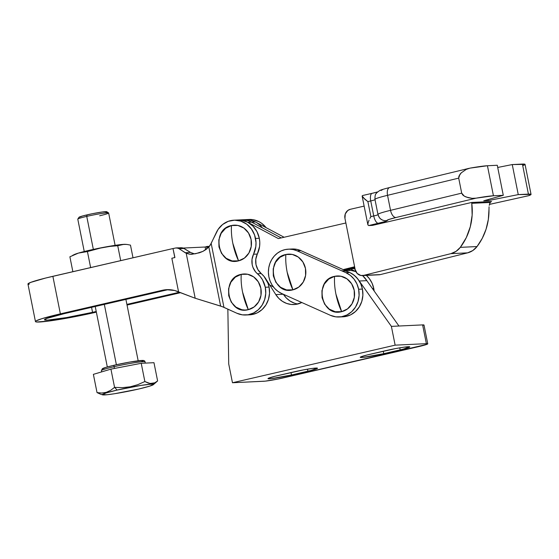 <?xml version="1.0" encoding="UTF-8"?>
<svg xmlns="http://www.w3.org/2000/svg" width="559" height="559" viewBox="0 0 559 559"><rect width="100%" height="100%" fill="white"/><g stroke="black" fill="none" stroke-linecap="round" stroke-linejoin="round"><path stroke-width="0.84" d="M373.775 288.535A23.024 20.983 -92.7 0 0 366.348 275.391L369.282 278.536L372.084 283.238L373.775 288.535L372.462 288.598L373.775 288.535L374.146 290.98A23.024 20.983 -92.7 0 0 373.775 288.535M349.613 272.471L352.617 274.113L356.279 277.166L359.262 281.009L366.83 280.653L362.56 275.566L366.837 280.66A23.024 20.983 -92.7 0 0 362.56 275.566A23.024 20.983 87.3 0 1 366.83 280.653L398.951 326.016L422.618 324.898L423.82 325.261M287.186 272.282C285.928 265.881 285.488 259.956 285.866 254.513C264.917 258.216 272.408 295.718 292.923 289.835L287.186 272.282A33.002 13.402 77 0 0 292.923 289.835L286.508 289.911L280.527 287.291L275.894 282.365L273.323 275.887L273.197 268.844L275.538 262.311L279.982 257.28L285.866 254.513L292.287 254.436L298.268 257.056L302.894 261.982L305.466 268.46L305.591 275.503L303.257 282.036L298.806 287.067L292.923 289.835A18.049 16.449 -92.7 0 0 305.466 268.46A18.049 16.449 -92.7 0 0 285.866 254.513A33.002 13.402 77 0 0 287.186 272.282M335.924 294.097C334.659 287.703 334.219 281.778 334.603 276.335C313.648 280.031 321.146 317.54 341.661 311.656L335.924 294.097A33.002 13.402 77 0 0 341.661 311.656L335.239 311.733L329.258 309.106L324.632 304.187L322.061 297.709L321.935 290.666L324.269 284.133L328.72 279.102L334.603 276.335L341.018 276.258L346.999 278.878L351.632 283.804L354.203 290.282L354.329 297.318L351.988 303.858L347.544 308.889L341.661 311.656A18.049 16.449 -92.7 0 0 354.203 290.282A18.049 16.449 -92.7 0 0 334.603 276.335A33.002 13.402 77 0 0 335.924 294.097M339.222 316.995L343.009 316.813A23.024 20.983 -92.7 0 0 362.421 289.073L358.633 289.255A23.024 20.983 87.3 0 1 339.222 316.995A23.024 20.983 87.3 0 1 330.341 315.297L281.61 293.475A23.024 20.983 87.3 0 1 268.683 268.215A23.024 20.983 87.3 0 1 288.304 249.174A23.024 20.983 87.3 0 1 297.185 250.872L300.966 250.691A23.024 20.983 -92.7 0 0 292.091 248.993L288.304 249.174M345.916 272.687A23.024 20.983 87.3 0 1 358.633 289.255L362.421 289.073A23.024 20.983 -92.7 0 0 349.703 272.512L345.916 272.687L349.703 272.512L300.966 250.691L297.185 250.872L345.916 272.687L297.185 250.872L293.23 249.58L289.129 249.153L285.041 249.607L281.121 250.935L277.516 253.08L274.364 255.959L271.793 259.46L269.899 263.443L268.76 267.768L268.404 272.261L268.858 276.754L270.102 281.065L272.093 285.041L274.742 288.514L277.956 291.365L281.61 293.475L330.341 315.297L335.84 316.855L341.507 316.75L346.929 314.983L351.709 311.684L355.496 307.094L358.019 301.553L359.088 295.459L358.633 289.255L356.942 283.958L354.14 279.255L350.388 275.426L345.916 272.687M341.109 316.813L345.294 316.569L350.717 314.801L355.496 311.503L359.283 306.912L361.806 301.371L362.875 295.278L362.421 289.073L360.73 283.783L357.928 279.081L354.175 275.245L349.703 272.512L300.966 250.691L297.018 249.398L292.022 248.993M355.126 269.312L353.477 268.572L355.126 269.312M350.786 269.242L355.845 271.513L350.786 269.242M242.571 292.105C241.313 285.712 240.873 279.786 241.25 274.343C220.302 278.04 227.792 315.549 248.308 309.658L242.571 292.105A33.002 13.402 77 0 0 248.308 309.658L254.191 306.898L258.642 301.86L260.983 295.327L260.85 288.283L258.279 281.813L253.653 276.887L247.672 274.266L241.25 274.343L235.374 277.11L230.923 282.141L228.582 288.675L228.708 295.718L231.286 302.188L235.912 307.115L241.893 309.742L245.108 310.049L248.308 309.658A18.049 16.449 -92.7 0 0 260.85 288.283A18.049 16.449 -92.7 0 0 241.25 274.343A33.002 13.402 77 0 0 242.571 292.105M232.817 243.291C231.559 236.897 231.119 230.972 231.496 225.529C210.547 229.225 218.038 266.734 238.553 260.85L232.817 243.291A33.002 13.402 77 0 0 238.553 260.85L244.437 258.083L248.888 253.045L251.229 246.512L251.096 239.476L248.524 232.998L243.899 228.072L237.917 225.452L231.496 225.529L225.619 228.296L221.168 233.327L218.828 239.86L218.953 246.903L221.532 253.381L226.157 258.3L232.139 260.927L238.553 260.85A18.049 16.449 -92.7 0 0 251.096 239.476A18.049 16.449 -92.7 0 0 231.496 225.529A33.002 13.402 77 0 0 232.817 243.291M245.876 315.003L249.663 314.822A23.024 20.983 -92.7 0 0 269.068 287.081L265.287 287.263A23.024 20.983 87.3 0 1 245.876 315.003A23.024 20.983 87.3 0 1 236.862 313.243L222.279 306.653L195.189 298.247L186.21 253.29L178.237 248.196L175.757 247.972A19.188 1.293 168.7 0 0 173.115 248.538A19.188 1.293 -11.3 0 1 175.757 247.972M249.468 314.829L251.836 314.591L257.287 312.851L262.087 309.56L265.902 304.969L268.446 299.414L269.529 293.3L269.068 287.081L267.957 283.189L263.974 276.335L261.221 273.575L257.433 273.756A15.352 13.989 87.3 0 1 253.534 254.233L257.322 254.052A23.024 20.983 -92.7 0 0 259.313 238.267L255.533 238.448A23.024 20.983 87.3 0 1 253.534 254.233L252.011 259.355L252.207 264.749L252.947 267.342L255.603 271.919L260.187 276.509L262.457 279.752L265.287 287.263L265.742 293.482L264.659 299.596L262.115 305.151L258.307 309.742L253.5 313.026L248.056 314.773L242.368 314.85L236.862 313.243L223.949 307.352L211.169 243.396L223.949 307.352L220.623 306.08L208.842 247.099L220.623 306.08L195.189 298.247L186.21 253.29L189.676 254.212L195.622 253.723L202.987 251.333L206.166 249.412L209.946 245.66L218.087 229.435L222.601 224.508L228.275 221.322L234.57 220.169L240.915 221.147L246.708 224.173L251.417 228.959L254.604 235.073L256.001 242.487L255.819 246.547L253.534 254.233L257.322 254.052L259.607 246.365L259.788 242.306L259.313 238.267L257.007 231.706L253.01 226.192L247.7 222.237L241.558 220.211L237.68 220.008M29.138 284.454L27.978 284.098L30.591 282.428L45.614 278.047L172.997 248.545L174.918 257.545A19.188 1.293 168.7 0 0 171.844 258.237L178.573 291.882L195.189 298.247L174.618 290.498L166.393 289.695L60.372 313.858L52.867 276.307A43.749 2.942 168.7 0 0 27.95 284.028L35.455 321.579A43.749 2.942 -11.3 0 1 60.372 313.858L52.867 276.307L172.997 248.545L174.799 257.552L171.844 258.237L178.573 291.882A30.703 27.985 87.3 0 0 166.841 289.667A30.703 27.985 87.3 0 0 162.299 290.296L60.372 313.858L41.757 318.714L35.972 320.964L35.483 321.649L36.642 322.005L49.248 320.999L71.664 317.295L96.344 312.153A43.749 2.942 -11.3 0 1 35.455 321.579M206.809 246.498L206.977 248.797L206.544 246.61L205.153 247.015L205.698 249.74L205.153 247.015L183.205 248.056L205.153 247.015L206.809 246.498L208.528 247.42L207.214 246.435M127.04 305.053L180.431 292.713L127.04 305.053M64.159 313.676L166.086 290.121L162.299 290.296L166.086 290.121L64.159 313.676A34.539 2.32 -11.3 0 0 44.482 319.769L44.482 319.769A34.539 2.32 -11.3 0 0 92.556 312.327L91.557 307.345L92.556 312.327L66.647 317.554L47.599 320.111L44.51 319.832L46.572 318.504L64.159 313.676M179.397 292.252L126.907 304.389L179.397 292.252M96.232 311.482L92.556 312.327L96.232 311.482M245.254 219.645L249.132 219.848L255.442 221.965A23.024 20.983 -92.7 0 0 245.296 219.645A23.024 20.983 87.3 0 1 262.339 227.834M191.954 254.268L199.43 252.787L202.987 251.333L208.842 247.099L211.169 243.396L216.396 232.404A23.024 20.983 87.3 0 1 233.935 220.183A23.024 20.983 87.3 0 1 255.533 238.448L259.313 238.267A23.024 20.983 -92.7 0 0 237.722 220.008A23.024 20.983 87.3 0 1 247.854 222.321L251.634 222.14L247.763 220.567L241.509 219.827L249.076 219.463A23.024 20.983 -92.7 0 1 266.126 227.667L261.85 223.453L259.055 221.699L252.92 219.673L249.041 219.47M261.221 273.575L257.874 269.578L255.987 264.575L255.798 259.173L257.322 254.052A15.352 13.989 -92.7 0 0 261.221 273.575L257.433 273.756A23.024 20.983 87.3 0 1 265.287 287.263L269.068 287.081A23.024 20.983 -92.7 0 0 261.221 273.575M176.847 247.896L179.166 248.699L185.155 252.724L190.612 252.465L194.49 253.863L190.612 252.465L183.135 248.028L180.62 247.693M168.741 289.653A30.703 27.985 -92.7 0 0 166.086 290.121M191.562 254.289L189.676 254.212L185.155 252.724L190.612 252.465L184.051 248.462L179.166 248.699L184.051 248.462L182.108 247.763L176.413 247.896M171.844 258.237A19.188 1.293 -11.3 0 1 174.918 257.545L171.844 258.237M174.799 257.552L172.997 248.545L174.799 257.552M108.593 212.93L106.797 211.735A14.199 0.957 168.7 0 0 87.078 214.852L86.743 216.382A15.736 1.055 -11.3 0 1 108.593 212.93A15.736 1.055 -11.3 0 1 99.684 215.767M115.112 245.352L108.642 212.993A15.736 1.055 168.7 0 0 86.743 216.382L93.346 249.405L86.743 216.382A15.736 1.055 168.7 0 0 77.785 219.156L84.248 251.515M104.33 304.389L116.384 364.72L104.33 304.389M140.889 361.862A20.725 1.391 168.7 0 0 137.682 360.855A20.725 1.391 168.7 0 0 114.406 365.174A1.537 0.622 77 0 0 114.357 365.181A1.537 0.622 77 0 0 114.078 366.704A22.262 1.495 -11.3 0 1 144.949 361.799M145.291 363.105L145.054 361.911A22.262 1.495 168.7 0 0 114.078 366.704L114.427 368.458L114.078 366.704A22.262 1.495 168.7 0 0 101.396 370.631L102.374 368.716C102.737 368.437 104.1 367.626 114.364 365.181A1.537 0.622 -103 0 1 114.406 365.174L129.954 362.036L142.685 360.506M97.028 392.6L100.508 394.165L97.028 392.6L93.381 374.355L110.927 369.129L141.224 363.301L153.97 362.693L157.617 380.938L154.794 382.81L150.05 383.502L144.865 381.545L137.724 384.697L130.219 386.8L122.414 387.646L114.574 387.38L110.577 390.378L106.287 392.334L101.71 393.026L97.028 392.6L101.71 393.026L106.287 392.334L110.577 390.378L114.574 387.38L117.152 390.063L114.574 387.38L110.927 369.129L114.574 387.38L122.414 387.646L130.219 386.8L137.724 384.697L144.865 381.545L141.224 363.301L144.865 381.545L148.345 383.104L151.706 383.593L154.794 382.81L157.617 380.938L153.97 362.693L141.224 363.301L110.927 369.129L93.381 374.355L97.028 392.6M138.604 389.043A26.098 1.754 -11.3 0 1 102.5 394.829A26.098 1.754 -11.3 0 1 117.152 390.063L141.238 385.368L151.112 384.18L153.452 384.396L149.707 386.143L138.604 389.043L114.518 393.732L107.181 394.724L102.304 394.71L106.049 392.963L117.152 390.063A26.098 1.754 -11.3 0 1 142.769 385.137A26.098 1.754 -11.3 0 1 153.334 384.676A26.098 1.754 -11.3 0 1 138.604 389.043M153.334 384.676L157.617 380.938L153.62 383.949M101.5 370.743A22.262 1.495 -11.3 0 1 114.078 366.704A1.537 0.622 -103 0 1 114.357 365.181C126.013 362.574 135.075 361.002 141.553 360.478C143.761 360.227 144.928 360.702 145.054 361.911M143.237 360.674L142 361.47M102.618 368.863L105.588 367.473L114.406 365.174M130.478 245.128L133.007 257.783L130.478 245.128L127.138 244.479L130.478 245.128M125.929 244.395L122.309 244.486L117.725 245.729L109.997 246.386L117.725 245.729L120.702 260.627L117.725 245.729L123.888 244.339L127.138 244.479L125.377 244.332A26.867 1.803 168.7 0 0 123.888 244.339L102.36 247.56L87.435 251.564L90.6 267.412L91.648 267.349L90.6 267.412L87.435 251.564L78.442 253.087L69.889 256.791L72.866 271.688L69.889 256.791L78.442 253.087L74.326 254.548M125.523 244.339A26.867 1.803 168.7 0 0 125.509 244.339L123.888 244.339A26.867 1.803 168.7 0 0 102.36 247.56A26.867 1.803 168.7 0 0 78.442 253.087L87.435 251.564L102.36 247.56L109.997 246.386L95.491 248.944L78.442 253.087A26.867 1.803 168.7 0 0 74.382 254.52L72.586 255.386M90.034 267.719L90.6 267.412L90.034 267.719M79.001 217.381L82.683 215.949L92.361 213.713L102.36 211.98L106.825 211.763M106.671 211.987L105.979 212.308M77.806 219.079A15.736 1.055 -11.3 0 1 86.743 216.382L87.078 214.852A14.199 0.957 168.7 0 0 79.008 217.283L77.806 219.079M489.237 205.356L490.18 202.456L491.529 201.513L471.656 202.463L471.768 203.329L490.18 202.456L491.529 201.513L471.656 202.463L372.49 225.382L368.702 225.563L385.158 221.546L388.959 219.449L395.975 217.514L476.002 198.172L493.436 195.776L487.434 165.737L497.279 165.268L503.282 195.308L493.436 195.776L503.282 195.308L483.745 200.765L488.482 200.541L518.256 194.602L531.05 194.399L528.765 195.671L489.432 204.391L528.765 195.671A29.166 1.963 -11.3 0 0 531.05 194.406A29.166 1.963 -11.3 0 0 528.416 194.113L518.256 194.602L512.254 164.563L525.048 164.36M273.442 286.977L269.697 284.985L265.763 278.78L269.697 284.985L273.442 286.977M261.193 273.547A23.024 20.983 87.3 0 1 265.763 278.78L275.797 294.593L278.794 298.373L282.463 301.364L286.62 303.425L291.078 304.459L295.627 304.417L301.818 302.524A23.024 20.983 87.3 0 1 294.083 304.557A23.024 20.983 87.3 0 1 275.797 294.593L283.301 294.237L275.797 294.593L265.763 278.78M237.624 220.008L243.99 220.742L247.854 222.321L278.361 238.581L247.854 222.321L251.634 222.14L281.226 237.917L251.634 222.14A23.024 20.983 -92.7 0 0 241.502 219.827L233.935 220.183M344.302 270.095L354.762 267.488L344.309 270.095M354.616 266.762L343.212 269.606L354.616 266.762M278.361 238.581L345.867 222.978L278.361 238.581M378.953 274.79L363.602 275.398A7.672 6.994 87.3 0 1 362.358 275.58A7.672 6.994 87.3 0 1 355.161 269.494L344.952 218.387L355.161 269.494L357.18 273.428L360.848 275.468L380.323 274.602L467.617 252.857A19.188 17.49 -92.7 0 0 477.037 246.554L460.316 247.351A19.188 17.49 87.3 0 1 450.889 253.653L467.617 252.857L450.889 253.653L363.602 275.398L450.889 253.653L456.074 251.347L460.316 247.351L477.037 246.554A56.606 51.589 -92.7 0 0 488.985 209.38L489.062 206.802M490.18 202.456L471.768 203.329L471.656 202.463L372.49 225.382L368.702 225.563L367.878 224.837L362.127 196.034L364.929 199.325L367.878 201.603L370.883 216.619L373.747 215.963L370.743 200.94L367.878 201.603L370.743 200.94A7.672 3.116 -103 0 1 372.168 193.309A7.672 3.116 -103 0 1 372.399 193.281L376.256 192.331M367.899 224.928L368.032 223.006L367.899 224.928L368.702 225.563L378.401 223.321A15.352 1.034 168.7 0 0 387.073 220.539A7.672 7.63 117.2 0 1 378.08 214.565A26.867 1.803 -11.3 0 1 377.961 214.439A26.867 1.803 -11.3 0 1 390.538 210.338L387.541 195.322L390.538 210.338L461.699 193.141L458.701 178.125L387.541 195.322A26.867 1.803 168.7 0 0 374.956 199.416A26.867 1.803 -11.3 0 1 387.541 195.322L458.701 178.125L461.699 193.141L464.298 196.139L466.136 197.02L472.069 198.34L476.002 198.172A29.166 1.963 -11.3 0 1 493.436 195.776L487.434 165.737L497.279 165.268L503.282 195.308L483.745 200.765L488.482 200.541L488.273 199.5L488.482 200.541L518.256 194.602L512.254 164.563L522.413 164.073L528.416 194.113L522.413 164.073A29.166 1.963 168.7 0 1 525.048 164.367L531.05 194.406M497.713 167.462L512.254 164.563L497.713 167.462M524.517 164.884L522.763 165.632M381.07 190.5L382.95 189.41M470 168.133L487.434 165.737A29.166 1.963 168.7 0 0 470 168.133L466.262 169.37L461.287 172.815L459.931 174.338L458.701 178.125L458.918 176.113L461.287 172.815L466.262 169.37L470 168.133M350.283 209.304L364.133 206.103L350.283 209.304L347.782 210.477L345.266 213.95L344.952 218.387A7.672 6.994 87.3 0 1 350.283 209.304M489.404 204.496L490.005 202.756M471.768 203.329A56.606 51.589 87.3 0 1 460.316 247.351L466.297 237.617L470.301 226.709L472.152 215.117L471.768 203.329M362.358 275.58L379.079 274.783A7.672 6.994 -92.7 0 0 380.323 274.602L467.617 252.857L472.802 250.551L477.037 246.554L482.27 238.316L486.078 229.183L488.335 219.428L488.985 209.352M241.397 219.834L247.763 220.567L251.648 222.14L255.428 221.958L251.648 222.14L281.24 237.917L251.648 222.14A23.024 20.983 87.3 0 0 241.823 219.813M284.112 237.254L255.428 221.958L284.112 237.254M345.399 270.584L354.909 268.215L345.399 270.584M469.246 168.294L389.672 187.524A7.672 3.913 76.4 0 0 387.541 195.322A7.672 3.913 -103.6 0 1 389.644 187.531A7.672 3.913 -103.6 0 1 389.972 187.475M362.7 195.524L362.127 196.034L362.7 195.524L362.127 196.034L362.91 197.369L367.878 201.603L370.883 216.619L369.897 218.394L370.883 216.619L373.747 215.963L370.743 200.94A7.672 0.517 168.7 0 0 375.096 199.633A7.672 0.517 168.7 0 1 370.743 200.94A7.672 3.116 77 0 1 372.147 193.316L377.563 191.933M375.082 199.549A26.867 1.803 -11.3 0 1 374.956 199.409L377.961 214.439A26.867 1.803 168.7 0 1 390.538 210.338A7.672 3.913 76.4 0 0 395.975 217.514A7.672 3.913 -103.6 0 1 390.538 210.338L461.699 193.141L462.677 194.909L464.298 196.139L468.072 197.655L472.069 198.34L476.002 198.172L395.975 217.514A19.188 1.293 -11.3 0 0 387.073 220.539A7.672 7.63 -62.8 0 1 382.028 219.834M369.08 220.092L368.032 223.006L369.08 220.092M372.399 193.281A7.672 3.116 77 0 0 372.147 193.316L362.491 195.552M378.401 223.321A7.672 3.116 -103 0 1 373.747 215.963A7.672 3.116 77 0 0 378.401 223.321M378.024 214.719A7.672 0.517 -11.3 0 1 373.747 215.963A7.672 0.517 -11.3 0 0 378.024 214.719M489.425 204.405L528.765 195.671M245.191 219.652L251.557 220.386L255.428 221.958M263.708 381.266L232.474 382.747L395.136 345.155L426.37 343.666L427.747 343.792L426.824 344.386L277.977 379.037L265.204 381.147L232.474 382.747L228.722 363.979L232.474 382.747L395.136 345.155L391.384 326.379L422.618 324.898L426.37 343.666A15.352 1.034 -11.3 0 1 427.754 343.82A15.352 1.034 -11.3 0 1 419.012 346.531L283.686 377.807A15.352 1.034 -11.3 0 1 263.708 381.266M291.498 374.991L310.699 370.526L317.505 368.192L312.188 368.444L303.537 369.869L274.811 376.319L268.194 378.394L268.453 378.792L271.157 378.667L291.498 374.991A16.889 1.132 -11.3 0 1 267.992 378.625A16.889 1.132 -11.3 0 1 277.613 375.648L294.013 371.861A16.889 1.132 -11.3 0 1 317.512 368.22A16.889 1.132 -11.3 0 1 307.897 371.197L307.492 369.164L307.897 371.197L291.498 374.991L291.008 372.553L291.498 374.991M383.76 353.665L402.962 349.2L409.768 346.866L404.457 347.118L395.8 348.543L367.074 354.993L360.457 357.068L360.716 357.467L363.427 357.341L383.76 353.665A16.889 1.132 -11.3 0 1 360.262 357.299A16.889 1.132 -11.3 0 1 369.876 354.322L386.276 350.528A16.889 1.132 -11.3 0 1 409.782 346.894A16.889 1.132 -11.3 0 1 400.16 349.871L399.755 347.838L400.16 349.871L383.76 353.665L383.271 351.227L383.76 353.665M427.754 343.82L424.001 325.045A15.352 1.034 168.7 0 0 422.618 324.898L426.37 343.666L395.136 345.155L391.384 326.379L398.951 326.016L366.83 280.653L359.262 281.009L391.384 326.379L359.262 281.009A23.024 20.983 87.3 0 0 341.675 270.794M228.722 363.979L227.855 309.134L228.722 363.979M283.371 294.237L286.369 298.017L290.03 301.008L294.195 303.069M348.292 270.458L351.527 270.563L356.013 271.639M355.887 271.59A23.024 20.983 -92.7 0 0 348.397 270.451L345.427 270.598M283.399 294.279A23.024 20.983 -92.7 0 0 297.849 303.998M209.499 246.323L207.109 246.435M138.178 360.793L125.908 299.407M100.285 394.088L102.5 394.829M101.647 371.896L101.396 370.631M107.314 366.956L95.233 306.493M389.672 187.524C381.287 189.613 380.043 190.381 379.666 190.577L376.766 192.729C376.214 194.169 374.935 192.918 374.956 199.416M377.961 214.439C380.148 220.036 380.931 218.73 382.063 219.855L382.056 219.848"/></g></svg>
